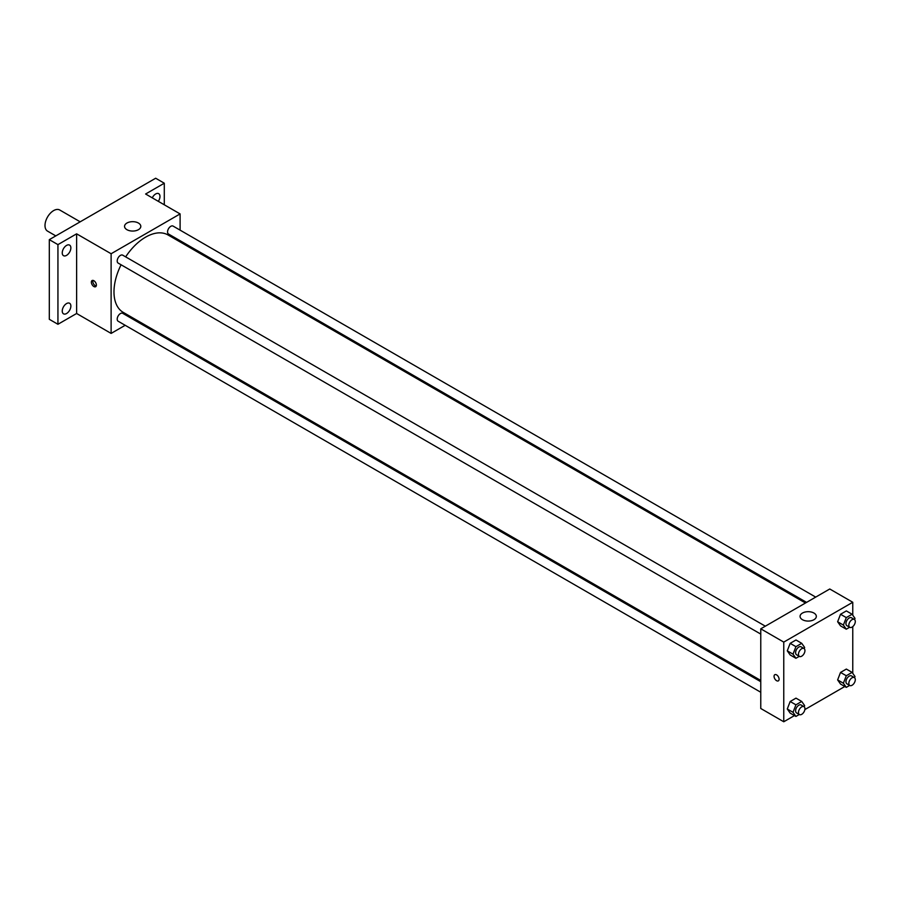 <?xml version="1.0" encoding="UTF-8"?>
<svg xmlns="http://www.w3.org/2000/svg" width="900" height="900" viewBox="0 0 900 900"><rect width="100%" height="100%" fill="white"/><g stroke="black" fill="none" stroke-linecap="round" stroke-linejoin="round"><path stroke-width="1.35" d="M80.19 221.816L59.726 209.993A12.195 7.042 120 0 0 50.321 213.266A12.195 7.042 120 0 0 45 225.54A12.195 7.042 120 0 0 47.531 231.12L55.8 235.901M125.179 325.294L111.116 333.416L76.624 313.493L57.938 324.281L49.309 319.309L49.309 239.648L155.666 178.234L164.295 183.218L164.295 204.795M135.382 319.399L134.314 320.017M66.555 313.526A6.098 3.521 -60 0 1 63.506 313.83A6.098 3.521 -60 0 1 62.572 308.947A6.098 3.521 -60 0 1 66.555 303.57A6.098 3.521 -60 0 1 69.604 303.266A6.098 3.521 -60 0 1 70.538 308.16A6.098 3.521 -60 0 1 66.555 313.526M66.555 255.375A6.098 3.521 -60 0 1 63.506 255.679A6.098 3.521 -60 0 1 62.572 250.796A6.098 3.521 -60 0 1 66.555 245.419A6.098 3.521 -60 0 1 69.604 245.115A6.098 3.521 -60 0 1 70.538 249.998A6.098 3.521 -60 0 1 66.555 255.375M76.624 313.493L76.624 233.831L57.938 244.62L49.309 239.648M57.938 324.281L57.938 244.62M111.116 333.416L111.116 253.744L76.624 233.831M111.116 253.744L180.101 213.919L145.609 194.006L164.295 183.218M126.922 229.68A8.134 4.691 180 0 1 124.549 226.361A8.134 4.691 180 0 1 132.671 221.67A8.134 4.691 180 0 1 140.805 226.361A8.134 4.691 180 0 1 135.787 230.704A8.134 4.691 180 0 1 126.922 229.68M152.269 197.854A6.098 3.521 -60 0 1 155.666 193.972A6.098 3.521 -60 0 1 158.715 193.669A6.098 3.521 -60 0 1 158.321 201.341M121.084 264.78A44.719 25.819 120 0 0 113.985 291.926A44.719 25.819 120 0 0 123.255 312.39L760.77 680.456M805.489 603.011L167.974 234.934A44.719 25.819 120 0 0 125.651 256.871M180.101 213.919L180.101 230.153M180.101 240.705L180.101 241.942M815.704 597.105L173.081 226.091A4.567 2.644 120 0 0 169.56 227.317A4.567 2.644 120 0 0 167.558 231.919A4.567 2.644 120 0 0 168.502 234.011L806.558 602.381M760.77 681.705L122.715 313.324A4.567 2.644 120 0 0 119.194 314.55A4.567 2.644 120 0 0 117.203 319.151A4.567 2.644 120 0 0 118.147 321.233L760.77 692.258M760.77 634.095L118.147 263.081A4.567 2.644 -60 0 1 118.147 257.805A4.567 2.644 -60 0 1 122.715 255.172L765.337 626.186M96.379 285.075A3.555 2.059 60 0 1 95.647 286.706A3.555 2.059 60 0 1 92.093 284.648A3.555 2.059 60 0 1 92.093 280.541A3.555 2.059 60 0 1 94.826 281.498A3.555 2.059 60 0 1 96.379 285.075M96.221 286.02A3.555 2.059 60 0 1 93.532 283.815A3.555 2.059 60 0 1 92.97 280.395M794.464 715.59L783.765 721.766L760.77 708.491L760.77 628.819L829.755 588.994L852.761 602.269L852.761 615.173M844.819 686.509L804.859 709.582M840.533 625.883L837.63 621.754L840.533 614.273L846.349 610.92L840.533 614.273L837.63 621.754L840.533 625.883L846.293 629.201L843.379 625.072L846.293 617.591L852.097 614.239L855 618.367L854.539 619.549M790.178 713.115L787.275 708.986L790.178 701.505L795.982 698.141L790.178 701.505L787.275 708.986L790.178 713.115L795.926 716.434L793.024 712.305L795.926 704.824L801.731 701.46L804.634 705.6L804.173 706.781M852.761 626.625L852.761 673.324M783.765 721.766L783.765 642.105L852.761 602.269M840.533 684.045L837.63 679.905L840.533 672.424L846.349 669.071L840.533 672.424L837.63 679.905L840.533 684.045L846.293 687.364L843.379 683.224L846.293 675.742L852.097 672.39L855 676.519L854.539 677.711M790.178 654.964L787.275 650.835L790.178 643.342L795.982 639.99L790.178 643.342L787.275 650.835L790.178 654.964L795.926 658.283L793.024 654.154L795.926 646.661L801.731 643.309L804.634 647.449L804.173 648.63M783.765 642.105L760.77 628.819M802.451 619.695A8.134 4.691 180 0 1 800.066 616.376A8.134 4.691 180 0 1 808.2 611.685A8.134 4.691 180 0 1 816.334 616.376A8.134 4.691 180 0 1 811.316 620.719A8.134 4.691 180 0 1 802.451 619.695M779.096 679.23A3.555 2.059 60 0 1 778.354 680.861A3.555 2.059 60 0 1 774.799 678.814A3.555 2.059 60 0 1 774.799 674.707A3.555 2.059 60 0 1 777.544 675.653A3.555 2.059 60 0 1 779.096 679.23M778.365 680.861A3.555 2.059 60 0 1 774.799 678.814A3.555 2.059 60 0 1 774.799 674.696M799.29 656.336L795.926 658.283M803.992 648.495L801.113 646.841A4.567 2.644 120 0 0 797.591 648.067A4.567 2.644 120 0 0 795.6 652.658A4.567 2.644 120 0 0 796.545 654.75L799.414 656.415A4.567 2.644 120 0 0 803.992 653.771A4.567 2.644 120 0 0 803.992 648.495A4.567 2.644 120 0 0 800.471 649.721A4.567 2.644 120 0 0 798.469 654.322A4.567 2.644 120 0 0 799.414 656.415M793.024 654.154L787.275 650.835M795.926 646.661L790.178 643.342M801.731 643.309L795.982 639.99M849.656 627.266L846.293 629.201M854.347 619.425L851.479 617.76A4.567 2.644 120 0 0 847.957 618.986A4.567 2.644 120 0 0 845.955 623.587A4.567 2.644 120 0 0 846.911 625.68L849.78 627.334A4.567 2.644 120 0 0 854.347 624.701A4.567 2.644 120 0 0 854.347 619.425A4.567 2.644 120 0 0 850.826 620.651A4.567 2.644 120 0 0 848.835 625.241A4.567 2.644 120 0 0 849.78 627.334M843.379 625.072L837.63 621.754M846.293 617.591L840.533 614.273M852.097 614.239L846.349 610.92M799.29 714.499L795.926 716.434M803.992 706.658L801.113 704.992A4.567 2.644 120 0 0 797.591 706.219A4.567 2.644 120 0 0 795.6 710.82A4.567 2.644 120 0 0 796.545 712.913L799.414 714.566A4.567 2.644 120 0 0 803.992 711.934A4.567 2.644 120 0 0 803.992 706.658A4.567 2.644 120 0 0 800.471 707.873A4.567 2.644 120 0 0 798.469 712.474A4.567 2.644 120 0 0 799.414 714.566M793.024 712.305L787.275 708.986M795.926 704.824L790.178 701.505M801.731 701.46L795.982 698.141M849.656 685.418L846.293 687.364M854.347 677.576L851.479 675.923A4.567 2.644 120 0 0 847.957 677.137A4.567 2.644 120 0 0 845.955 681.739A4.567 2.644 120 0 0 846.911 683.831L849.78 685.496A4.567 2.644 120 0 0 854.347 682.852A4.567 2.644 120 0 0 854.347 677.576A4.567 2.644 120 0 0 850.826 678.803A4.567 2.644 120 0 0 848.835 683.404A4.567 2.644 120 0 0 849.78 685.496M843.379 683.224L837.63 679.905M846.293 675.742L840.533 672.424M852.097 672.39L846.349 669.071"/></g></svg>

